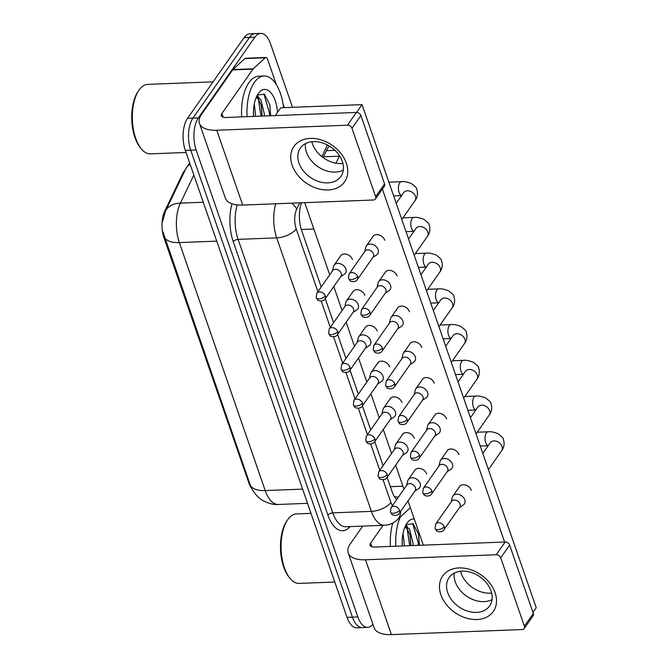 <?xml version="1.0" encoding="UTF-8"?>
<svg xmlns="http://www.w3.org/2000/svg" width="668" height="668" viewBox="0 0 668 668"><rect width="100%" height="100%" fill="white"/><g stroke="black" fill="none" stroke-linecap="round" stroke-linejoin="round"><path stroke-width="1" d="M334.952 150.325L327.136 150.634A23.18 15.038 25.6 0 0 326.719 150.041M185.32 169.772A20.858 10.02 87.8 0 0 182.756 173.53L164.687 211.222A20.858 10.02 87.8 0 0 163.994 237.841L248.705 482.488A20.858 10.02 87.8 0 0 251.669 488.333M394.98 497.526A23.18 18.813 47.3 0 0 394.98 496.8L398.387 497.167M339.528 155.803A23.18 11.131 87.8 0 0 339.336 156.195L335.971 163.209M372.919 624.288A23.18 11.131 -92.2 0 1 367.667 627.369A23.18 11.131 -92.2 0 1 357.856 616.94L196.158 149.991A23.18 11.131 -92.2 0 1 198.379 117.902L254.9 37.216L249.481 37.425A23.18 11.131 -92.2 0 1 255.285 33.609A23.18 11.131 -92.2 0 0 249.481 37.425L192.96 118.111L249.481 37.425L244.062 37.633A23.18 11.131 -92.2 0 1 249.865 33.817L260.704 33.4A23.18 11.131 -92.2 0 1 270.523 43.821L292.509 107.306M196.158 149.991L190.739 150.2A23.18 11.131 -92.2 0 1 192.96 118.111A23.18 11.131 -92.2 0 0 190.739 150.2L352.437 617.149L190.739 150.2L185.32 150.409A23.18 11.131 -92.2 0 1 187.541 118.319L244.062 37.633M367.667 627.369L362.256 627.578A23.18 11.131 -92.2 0 1 352.437 617.149A23.18 11.131 -92.2 0 0 362.256 627.578L356.837 627.786A23.18 11.131 -92.2 0 1 347.018 617.357L185.32 150.409M254.9 37.216A23.18 11.131 -92.2 0 1 260.704 33.4M387.123 477.353L392.024 491.489A23.18 11.131 87.8 0 0 396.692 499.58M301.544 202.78A23.18 11.131 87.8 0 0 301.61 230.385L321.208 286.981M325.266 298.696L333.574 322.711M337.632 334.426L345.949 358.44M350.007 370.156L358.324 394.17M362.382 405.885L370.698 429.9M374.756 441.615L383.073 465.629M329.416 146.083A23.18 11.131 87.8 0 0 326.644 150.191L323.095 157.598M459.509 507.538L463.325 504.983A6.956 5.152 -145 0 0 464.369 503.973A6.956 5.152 -145 0 0 464.761 499.748A6.956 5.152 -145 0 0 456.661 494.178A6.956 5.152 -145 0 0 452.971 495.99A6.956 5.152 -145 0 0 452.378 497.309L451.284 501.777M444.245 526.693A5.018 3.724 -145 0 1 443.953 529.741L459.809 507.112A5.018 3.724 -145 0 0 460.093 504.056A5.018 3.724 -145 0 0 454.24 500.031A5.018 3.724 -145 0 0 451.585 501.342L435.728 523.979L435.093 528.505A5.018 2.355 160.9 0 0 437.907 529.624A5.018 2.355 -19.1 0 0 444.245 526.693A5.018 3.724 -145 0 0 440.212 522.935A5.018 3.724 -145 0 0 435.728 523.979M414.853 491.155L418.677 488.6A6.956 5.152 -145 0 0 419.713 487.59A6.956 5.152 -145 0 0 420.114 483.365A6.956 5.152 -145 0 0 412.006 477.795A6.956 5.152 -145 0 0 408.323 479.616A6.956 5.152 -145 0 0 407.722 480.935L406.628 485.394M399.589 510.31A5.018 3.724 -145 0 1 399.297 513.366L415.154 490.73A5.018 3.724 -145 0 0 415.446 487.682A5.018 3.724 -145 0 0 409.593 483.657A5.018 3.724 -145 0 0 406.929 484.968L391.072 507.605L390.438 512.131A5.018 2.355 160.9 0 0 393.252 513.241A5.018 2.355 -19.1 0 0 399.589 510.31A5.018 3.724 -145 0 0 395.556 506.553A5.018 3.724 -145 0 0 391.072 507.605M447.134 471.808L450.95 469.253A6.956 5.152 -145 0 0 451.994 468.243A6.956 5.152 -145 0 0 452.395 464.018A6.956 5.152 -145 0 0 444.287 458.448A6.956 5.152 -145 0 0 440.604 460.26A6.956 5.152 -145 0 0 440.003 461.58L438.909 466.047M431.87 490.963A5.018 3.724 -145 0 1 431.578 494.011L447.435 471.374A5.018 3.724 -145 0 0 447.727 468.326A5.018 3.724 -145 0 0 441.874 464.302A5.018 3.724 -145 0 0 439.21 465.613L423.353 488.25L422.719 492.775A5.018 2.355 160.9 0 0 425.533 493.894A5.018 2.355 -19.1 0 0 431.87 490.963A5.018 3.724 -145 0 0 427.837 487.206A5.018 3.724 -145 0 0 423.353 488.25M434.759 436.079L438.584 433.524A6.956 5.152 -145 0 0 439.619 432.505A6.956 5.152 -145 0 0 440.02 428.28A6.956 5.152 -145 0 0 431.912 422.71A6.956 5.152 -145 0 0 428.23 424.531A6.956 5.152 -145 0 0 427.629 425.85L426.535 430.317M419.496 455.234A5.018 3.724 -145 0 1 419.212 458.281L435.06 435.645A5.018 3.724 -145 0 0 435.352 432.597A5.018 3.724 -145 0 0 429.499 428.572A5.018 3.724 -145 0 0 426.835 429.883L410.979 452.52L410.352 457.046A5.018 2.355 160.9 0 0 413.158 458.165A5.018 2.355 -19.1 0 0 419.496 455.234A5.018 3.724 -145 0 0 415.463 451.468A5.018 3.724 -145 0 0 410.979 452.52M422.385 400.349L426.209 397.786A6.956 5.152 -145 0 0 427.244 396.775A6.956 5.152 -145 0 0 427.645 392.55A6.956 5.152 -145 0 0 419.537 386.981A6.956 5.152 -145 0 0 415.855 388.801A6.956 5.152 -145 0 0 415.262 390.12L414.16 394.579M407.121 419.496A5.018 3.724 -145 0 1 406.837 422.552L422.694 399.915A5.018 3.724 -145 0 0 422.978 396.867A5.018 3.724 -145 0 0 417.124 392.842A5.018 3.724 -145 0 0 414.461 394.153L398.604 416.79L397.978 421.316A5.018 2.355 160.9 0 0 400.792 422.426A5.018 2.355 -19.1 0 0 407.121 419.496A5.018 3.724 -145 0 0 403.096 415.738A5.018 3.724 -145 0 0 398.604 416.79M410.018 364.611L413.834 362.056A6.956 5.152 -145 0 0 414.87 361.046A6.956 5.152 -145 0 0 415.271 356.821A6.956 5.152 -145 0 0 407.171 351.251A6.956 5.152 -145 0 0 403.48 353.071A6.956 5.152 -145 0 0 402.887 354.391L401.785 358.85M394.755 383.766A5.018 3.724 -145 0 1 394.462 386.822L410.319 364.185A5.018 3.724 -145 0 0 410.603 361.137A5.018 3.724 -145 0 0 404.75 357.113A5.018 3.724 -145 0 0 402.086 358.424L386.238 381.061L385.603 385.586A5.018 2.355 160.9 0 0 388.417 386.697A5.018 2.355 -19.1 0 0 394.755 383.766A5.018 3.724 -145 0 0 390.722 380.009A5.018 3.724 -145 0 0 386.238 381.061M402.478 455.426L406.303 452.871A6.956 5.152 -145 0 0 407.338 451.86A6.956 5.152 -145 0 0 407.739 447.635A6.956 5.152 -145 0 0 399.631 442.066A6.956 5.152 -145 0 0 395.949 443.878A6.956 5.152 -145 0 0 395.356 445.205L394.254 449.664M387.215 474.581A5.018 3.724 -145 0 1 386.931 477.637L402.779 455A5.018 3.724 -145 0 0 403.071 451.944A5.018 3.724 -145 0 0 397.218 447.927A5.018 3.724 -145 0 0 394.554 449.238L378.698 471.867L378.071 476.393A5.018 2.355 160.9 0 0 380.877 477.511A5.018 2.355 -19.1 0 0 387.215 474.581A5.018 3.724 -145 0 0 383.181 470.823A5.018 3.724 -145 0 0 378.698 471.867M390.112 419.696L393.928 417.141A6.956 5.152 -145 0 0 394.963 416.131A6.956 5.152 -145 0 0 395.364 411.906A6.956 5.152 -145 0 0 387.256 406.336A6.956 5.152 -145 0 0 383.574 408.148A6.956 5.152 -145 0 0 382.981 409.476L381.879 413.935M374.84 438.851A5.018 3.724 -145 0 1 374.556 441.899L390.413 419.27A5.018 3.724 -145 0 0 390.696 416.214A5.018 3.724 -145 0 0 384.843 412.198A5.018 3.724 -145 0 0 382.179 413.509L366.331 436.137L365.697 440.663A5.018 2.355 160.9 0 0 368.511 441.782A5.018 2.355 -19.1 0 0 374.84 438.851A5.018 3.724 -145 0 0 370.815 435.093A5.018 3.724 -145 0 0 366.331 436.137M377.737 383.966L381.553 381.411A6.956 5.152 -145 0 0 382.597 380.401A6.956 5.152 -145 0 0 382.989 376.176A6.956 5.152 -145 0 0 374.89 370.606A6.956 5.152 -145 0 0 371.199 372.418A6.956 5.152 -145 0 0 370.606 373.738L369.513 378.205M362.474 403.121A5.018 3.724 -145 0 1 362.181 406.169L378.038 383.541A5.018 3.724 -145 0 0 378.322 380.484A5.018 3.724 -145 0 0 372.468 376.46A5.018 3.724 -145 0 0 369.813 377.771L353.956 400.408L353.322 404.933A5.018 2.355 160.9 0 0 356.136 406.052A5.018 2.355 -19.1 0 0 362.474 403.121A5.018 3.724 -145 0 0 358.44 399.364A5.018 3.724 -145 0 0 353.956 400.408M495.08 592.683A30.903 22.912 35 0 1 476.927 619.528A30.903 22.912 35 0 1 440.905 594.779A30.903 22.912 35 0 1 459.058 567.934A30.903 22.912 35 0 1 495.08 592.683M447.694 592.608A24.724 18.328 -145 0 0 467.542 611.12A24.724 18.328 -145 0 0 489.619 605.96A24.724 18.328 -145 0 0 491.038 590.938A24.724 18.328 -145 0 0 471.199 572.426A24.724 18.328 -145 0 0 449.113 577.586A24.724 18.328 -145 0 0 447.694 592.608M492.049 599.622A24.724 18.328 35 0 1 455.25 581.828A24.724 18.328 35 0 1 454.24 573.144A24.724 18.328 35 0 0 455.25 581.828A24.724 18.328 35 0 0 492.049 599.622M362.741 526.108L350.316 543.844A30.903 14.487 -19.1 0 0 348.203 552.912A30.903 14.487 -19.1 0 0 365.513 559.784L496.215 554.732L505.142 541.999L374.431 547.042A7.724 3.624 160.9 0 1 370.105 545.322A7.724 3.624 160.9 0 1 370.64 543.059L383.065 525.324M348.203 552.912L374.113 627.728A30.903 14.487 -19.1 0 0 391.415 634.6L522.125 629.548A3.866 2.864 -145 0 0 524.171 628.538A3.866 2.864 -145 0 0 524.397 626.192L533.315 613.458A3.866 2.864 35 0 1 533.097 615.804L524.171 628.538M505.142 541.999A3.866 2.864 35 0 1 509.642 545.088L500.716 557.83L524.397 626.192M500.716 557.83A3.866 2.864 -145 0 0 496.215 554.732M509.642 545.088L533.315 613.458M346.341 163.142A30.903 22.912 35 0 1 328.188 189.988A30.903 22.912 35 0 1 292.166 165.238A30.903 22.912 35 0 1 310.319 138.393A30.903 22.912 35 0 1 346.341 163.142M298.955 163.067A24.724 18.328 -145 0 0 318.795 181.571A24.724 18.328 -145 0 0 340.88 176.41A24.724 18.328 -145 0 0 342.3 161.389A24.724 18.328 -145 0 0 322.452 142.885A24.724 18.328 -145 0 0 300.375 148.046A24.724 18.328 -145 0 0 298.955 163.067M343.302 170.081A24.724 18.328 35 0 1 306.503 152.287A24.724 18.328 35 0 1 305.501 143.595A24.724 18.328 35 0 0 306.503 152.287A24.724 18.328 35 0 0 343.302 170.081M253.272 68.787A3.866 1.854 87.8 0 0 252.997 69.113L232.681 69.898A3.866 1.854 -92.2 0 1 232.957 69.572L253.272 68.787L265.213 57.774A3.866 1.854 87.8 0 1 265.906 57.456A3.866 1.854 87.8 0 1 267.542 59.193L276.343 84.611M283.107 104.158L284.309 107.623M232.681 69.898L201.577 114.303A30.903 14.487 -19.1 0 0 199.465 123.363A30.903 14.487 -19.1 0 0 216.766 130.243L347.477 125.192L356.395 112.449L225.692 117.501A7.724 3.624 160.9 0 1 221.367 115.781A7.724 3.624 160.9 0 1 221.893 113.518L252.997 69.113M232.957 69.572L244.889 58.559A3.866 1.854 -92.2 0 1 245.582 58.241L265.906 57.456M199.465 123.363L225.366 198.179A30.903 14.487 -19.1 0 0 242.676 205.059L373.379 200.008A3.866 2.864 -145 0 0 375.433 198.997A3.866 2.864 -145 0 0 375.65 196.651L384.576 183.909A3.866 2.864 35 0 1 384.351 186.255L375.433 198.997M356.395 112.449A3.866 2.864 35 0 1 360.904 115.547L351.978 128.281L375.65 196.651M351.978 128.281A3.866 2.864 -145 0 0 347.477 125.192M360.904 115.547L384.576 183.909M334.785 582.028L299.147 583.406A34.769 16.7 -92.2 0 1 289.795 578.087A34.769 16.7 -92.2 0 1 287.549 519.938A34.769 16.7 -92.2 0 1 287.758 519.637A34.769 16.7 -92.2 0 1 296.467 513.917L311.004 513.358M410.862 545.639L410.194 535.627L407.338 528.956L405.109 527.244M413.016 545.556L413.1 543.501L409.484 528.872L406.177 526.994L404.75 527.428M402.27 545.898L402.219 540.17M404.416 545.89L403.038 533.331M402.27 545.965A25.192 12.099 -92.2 0 1 406.862 523.353A25.192 12.099 -92.2 0 1 407.012 523.127A25.192 12.099 -92.2 0 1 414.285 519.028M419.412 545.305L418.594 534.375L413.2 523.837L406.227 524.53M289.795 578.087L288.801 576.835A33.225 15.957 -92.2 0 1 286.656 521.265L287.549 519.938M390.396 546.424A38.635 18.554 -92.2 0 1 392.776 523.027M395.815 546.215A38.635 18.554 -92.2 0 1 400.282 517.024M409.676 545.681L407.163 528.747M406.344 526.994L405.543 525.641M418.277 545.347L418.327 543.092L412.64 523.445M402.194 544.495L402.169 541.999M410.753 545.639L410.027 534.918M407.597 527.303L406.019 524.756M419.354 545.305L418.527 534.049M247.076 116.675A38.635 18.554 -92.2 0 1 254.383 82.364A38.635 18.554 -92.2 0 1 264.06 76.01A38.635 18.554 -92.2 0 1 283.599 107.657M241.657 116.883A38.635 18.554 -92.2 0 1 248.964 82.582A38.635 18.554 -92.2 0 1 258.641 76.219L264.06 76.01M186.038 152.488L150.409 153.857A34.769 16.7 -92.2 0 1 141.057 148.547A34.769 16.7 -92.2 0 1 138.81 90.397A34.769 16.7 -92.2 0 1 139.019 90.097A34.769 16.7 -92.2 0 1 147.72 84.377L213.092 81.847M262.123 116.09L261.455 106.087L258.591 99.407L256.362 97.703M264.269 116.007L264.361 113.961L260.745 99.323L257.43 97.453L256.003 97.887M253.523 116.357L253.481 110.629M255.669 116.341L254.299 103.79M253.531 116.424A25.192 12.099 -92.2 0 1 258.115 93.804A25.192 12.099 -92.2 0 1 258.265 93.587A25.192 12.099 -92.2 0 1 277.537 112.358M270.665 115.764L269.855 104.834L264.461 94.288L257.489 94.981M141.057 148.547L140.055 147.286A33.225 15.957 -92.2 0 1 137.909 91.725L138.81 90.397M260.938 116.14L258.416 99.198M257.597 97.453L256.796 96.092M269.538 115.806L269.588 113.543L263.902 93.904M253.456 114.954L253.422 112.449M262.015 116.098L261.288 105.369M258.85 97.753L257.272 95.215M270.615 115.764L269.78 104.509M340.304 256.337A6.956 5.152 35 0 1 340.638 255.777A6.956 5.152 35 0 1 346.842 254.324A6.956 5.152 35 0 1 352.428 259.535A6.956 5.152 35 0 1 352.445 259.593M352.679 292.075A6.956 5.152 35 0 1 353.005 291.507A6.956 5.152 35 0 1 359.217 290.054A6.956 5.152 35 0 1 364.795 295.264A6.956 5.152 35 0 1 364.82 295.323M365.054 327.804A6.956 5.152 35 0 1 365.379 327.236A6.956 5.152 35 0 1 371.592 325.784A6.956 5.152 35 0 1 377.169 330.994A6.956 5.152 35 0 1 377.195 331.061M372.585 236.99A6.956 5.152 35 0 1 372.911 236.422A6.956 5.152 35 0 1 379.123 234.977A6.956 5.152 35 0 1 384.71 240.179A6.956 5.152 35 0 1 384.726 240.246M384.96 272.719A6.956 5.152 35 0 1 385.286 272.16A6.956 5.152 35 0 1 391.498 270.707A6.956 5.152 35 0 1 397.076 275.909A6.956 5.152 35 0 1 397.101 275.976M377.428 363.534A6.956 5.152 35 0 1 377.754 362.966A6.956 5.152 35 0 1 383.966 361.522A6.956 5.152 35 0 1 389.544 366.724A6.956 5.152 35 0 1 389.569 366.79M389.803 399.264A6.956 5.152 35 0 1 390.129 398.704A6.956 5.152 35 0 1 396.333 397.251A6.956 5.152 35 0 1 401.919 402.453A6.956 5.152 35 0 1 401.936 402.52M402.169 434.993A6.956 5.152 35 0 1 402.495 434.434A6.956 5.152 35 0 1 408.707 432.981A6.956 5.152 35 0 1 414.294 438.183A6.956 5.152 35 0 1 414.31 438.25M409.709 344.179A6.956 5.152 35 0 1 410.035 343.619A6.956 5.152 35 0 1 416.248 342.166A6.956 5.152 35 0 1 421.825 347.368A6.956 5.152 35 0 1 421.85 347.435M422.076 379.908A6.956 5.152 35 0 1 422.41 379.349A6.956 5.152 35 0 1 428.614 377.896A6.956 5.152 35 0 1 434.2 383.106A6.956 5.152 35 0 1 434.217 383.165M434.45 415.646A6.956 5.152 35 0 1 434.776 415.079A6.956 5.152 35 0 1 440.989 413.626A6.956 5.152 35 0 1 446.566 418.836A6.956 5.152 35 0 1 446.591 418.894M446.825 451.376A6.956 5.152 35 0 1 447.151 450.808A6.956 5.152 35 0 1 453.363 449.355A6.956 5.152 35 0 1 458.941 454.566A6.956 5.152 35 0 1 458.966 454.632M397.335 308.449A6.956 5.152 35 0 1 397.66 307.89A6.956 5.152 35 0 1 403.873 306.437A6.956 5.152 35 0 1 409.451 311.639A6.956 5.152 35 0 1 409.476 311.705M414.544 470.723A6.956 5.152 35 0 1 414.87 470.163A6.956 5.152 35 0 1 421.082 468.711A6.956 5.152 35 0 1 426.66 473.913A6.956 5.152 35 0 1 426.685 473.979M459.2 487.106A6.956 5.152 35 0 1 459.526 486.538A6.956 5.152 35 0 1 465.738 485.093A6.956 5.152 35 0 1 471.316 490.295A6.956 5.152 35 0 1 471.341 490.362M342.909 163.468A24.724 18.328 35 0 1 312.457 143.795A24.724 18.328 35 0 1 311.847 141.716M491.648 593.017A24.724 18.328 35 0 1 461.196 573.336A24.724 18.328 35 0 1 460.586 571.257M275.283 115.581L280.76 107.765L362.031 104.625L536.229 607.696L532.947 612.381M382.38 189.069L504.599 542.015M423.328 545.155L408.014 500.925M403.956 489.21L395.64 465.195M391.582 453.48L383.265 429.466M379.215 417.742L370.899 393.728M366.841 382.012L358.524 357.998M354.466 346.283L346.149 322.268M342.091 310.553L333.775 286.539M329.716 274.824L304.733 202.654M362.031 104.625L356.545 112.449M397.644 328.881L401.46 326.326A6.956 5.152 -145 0 0 402.503 325.316A6.956 5.152 -145 0 0 402.904 321.091A6.956 5.152 -145 0 0 394.796 315.521A6.956 5.152 -145 0 0 391.106 317.333A6.956 5.152 -145 0 0 390.513 318.661L389.419 323.12M382.38 348.036A5.018 3.724 -145 0 1 382.088 351.092L397.944 328.456A5.018 3.724 -145 0 0 398.237 325.399A5.018 3.724 -145 0 0 392.375 321.383A5.018 3.724 -145 0 0 389.72 322.694L373.863 345.331L373.228 349.848A5.018 2.355 160.9 0 0 376.042 350.967A5.018 2.355 -19.1 0 0 382.38 348.036A5.018 3.724 -145 0 0 378.347 344.279A5.018 3.724 -145 0 0 373.863 345.331M385.269 293.152L389.093 290.597A6.956 5.152 -145 0 0 390.129 289.586A6.956 5.152 -145 0 0 390.529 285.361A6.956 5.152 -145 0 0 382.422 279.792A6.956 5.152 -145 0 0 378.739 281.604A6.956 5.152 -145 0 0 378.138 282.931L377.044 287.39M370.005 312.307A5.018 3.724 -145 0 1 369.713 315.363L385.57 292.726A5.018 3.724 -145 0 0 385.862 289.67A5.018 3.724 -145 0 0 380.009 285.654A5.018 3.724 -145 0 0 377.345 286.964L361.488 309.593L360.854 314.119A5.018 2.355 160.9 0 0 363.668 315.238A5.018 2.355 -19.1 0 0 370.005 312.307A5.018 3.724 -145 0 0 365.972 308.549A5.018 3.724 -145 0 0 361.488 309.593M372.894 257.422L376.719 254.867A6.956 5.152 -145 0 0 377.754 253.857A6.956 5.152 -145 0 0 378.155 249.632A6.956 5.152 -145 0 0 370.047 244.062A6.956 5.152 -145 0 0 366.365 245.874A6.956 5.152 -145 0 0 365.772 247.193L364.67 251.661M357.63 276.577A5.018 3.724 -145 0 1 357.347 279.625L373.195 256.996A5.018 3.724 -145 0 0 373.487 253.94A5.018 3.724 -145 0 0 367.634 249.916A5.018 3.724 -145 0 0 364.97 251.226L349.113 273.863L348.487 278.389A5.018 2.355 160.9 0 0 351.293 279.508A5.018 2.355 -19.1 0 0 357.63 276.577A5.018 3.724 -145 0 0 353.597 272.82A5.018 3.724 -145 0 0 349.113 273.863M365.363 348.237L369.179 345.682A6.956 5.152 -145 0 0 370.222 344.671A6.956 5.152 -145 0 0 370.623 340.446A6.956 5.152 -145 0 0 362.515 334.877A6.956 5.152 -145 0 0 358.833 336.689A6.956 5.152 -145 0 0 358.232 338.008L357.138 342.475M350.099 367.392A5.018 3.724 -145 0 1 349.807 370.439L365.663 347.803A5.018 3.724 -145 0 0 365.955 344.755A5.018 3.724 -145 0 0 360.102 340.73A5.018 3.724 -145 0 0 357.438 342.041L341.582 364.678L340.947 369.204A5.018 2.355 160.9 0 0 343.761 370.322A5.018 2.355 -19.1 0 0 350.099 367.392A5.018 3.724 -145 0 0 346.066 363.634A5.018 3.724 -145 0 0 341.582 364.678M352.988 312.507L356.812 309.944A6.956 5.152 -145 0 0 357.848 308.933A6.956 5.152 -145 0 0 358.248 304.708A6.956 5.152 -145 0 0 350.141 299.139A6.956 5.152 -145 0 0 346.458 300.959A6.956 5.152 -145 0 0 345.857 302.278L344.763 306.746M337.724 331.662A5.018 3.724 -145 0 1 337.432 334.71L353.288 312.073A5.018 3.724 -145 0 0 353.581 309.025A5.018 3.724 -145 0 0 347.727 305A5.018 3.724 -145 0 0 345.064 306.311L329.207 328.948L328.572 333.474A5.018 2.355 160.9 0 0 331.386 334.593A5.018 2.355 -19.1 0 0 337.724 331.662A5.018 3.724 -145 0 0 333.691 327.896A5.018 3.724 -145 0 0 329.207 328.948M340.613 276.777L344.438 274.214A6.956 5.152 -145 0 0 345.473 273.204A6.956 5.152 -145 0 0 345.874 268.979A6.956 5.152 -145 0 0 337.766 263.409A6.956 5.152 -145 0 0 334.084 265.229A6.956 5.152 -145 0 0 333.491 266.549L332.388 271.008M325.349 295.924A5.018 3.724 -145 0 1 325.065 298.98L340.914 276.343A5.018 3.724 -145 0 0 341.206 273.296A5.018 3.724 -145 0 0 335.353 269.271A5.018 3.724 -145 0 0 332.689 270.582L316.832 293.219L316.206 297.744A5.018 2.355 160.9 0 0 319.02 298.855A5.018 2.355 -19.1 0 0 325.349 295.924A5.018 3.724 -145 0 0 321.325 292.166A5.018 3.724 -145 0 0 316.832 293.219M182.756 173.53L183.525 173.505M164.687 211.222L165.464 211.188M163.994 237.841L164.637 237.816M248.705 482.488L249.356 482.463M390.354 486.671L402.913 486.187M301.31 229.491L313.851 229.007M323.471 156.805L339.336 156.195M164.211 236.572A27.046 12.675 -19.1 0 0 179.35 242.584L265.221 490.562A27.046 12.675 160.9 0 1 250.082 484.55L162.967 231.93M162.549 221.626L165.505 211.096A27.046 17.543 25.6 0 1 180.385 203.139A30.903 14.838 87.8 0 0 179.35 242.584L216.741 241.14M302.612 489.118L265.221 490.562A30.903 14.838 87.8 0 0 278.314 504.465L307.531 503.33M193.854 175.049L180.385 203.139L203.272 202.254M165.505 211.096L185.637 169.104A27.046 17.543 25.6 0 1 190.079 164.144M347.018 617.357L357.856 616.94M187.541 118.319L198.379 117.902M350.316 526.584L348.888 527.904A34.769 16.7 -92.2 0 1 327.921 515.111L233.224 241.624A34.769 16.7 -92.2 0 1 231.98 203.79M384.492 525.265A30.903 14.838 -92.2 0 1 371.4 511.371L332.798 512.857A30.903 14.838 87.8 0 0 345.89 526.76L384.492 525.265C389.327 525.006 393.544 523.219 397.151 519.913L410.369 507.713M383.073 479.766L390.897 502.353A15.456 7.239 160.9 0 1 371.4 511.371L276.694 237.883L238.092 239.369L332.798 512.857A3.866 1.812 -19.1 0 0 327.921 515.111M299.723 202.855L296.709 209.142A15.456 7.423 87.8 0 0 296.191 228.865A15.456 7.239 160.9 0 1 276.694 237.883A30.903 14.838 -92.2 0 1 275.725 203.782M237.232 204.892A30.903 14.838 87.8 0 0 238.092 239.369A3.866 1.812 -19.1 0 0 233.224 241.624M327.462 144.981L321.867 156.663M296.191 228.865L317.935 291.649M321.208 301.118L330.309 327.378M333.582 336.847L342.676 363.116M345.957 372.577L355.05 398.846M358.332 408.307L367.425 434.576M370.698 444.036L379.8 470.305M390.897 502.353A15.456 7.423 87.8 0 0 392.417 505.684M348.805 526.643A3.866 3.131 -132.7 0 0 348.888 527.904M291.632 203.164A15.456 10.028 25.6 0 1 296.709 209.142M400.625 511.479A15.456 12.542 47.3 0 1 397.151 519.913M477.219 432.229L488.108 431.804A6.956 3.34 87.8 0 0 486.362 432.947A6.956 3.34 87.8 0 0 485.828 442.934A6.956 3.34 87.8 0 0 488.225 445.665M488.108 431.804C490.262 431.394 493.535 432.004 497.927 433.632C501.777 436.488 503.58 438.35 503.338 439.227C505.484 445.589 502.386 449.789 501.668 450.716A6.956 5.152 -145 0 0 502.069 446.491A6.956 5.152 -145 0 0 501.927 446.124A6.956 5.152 -145 0 0 496.282 441.222A6.956 5.152 -145 0 0 490.279 442.734L490.379 442.6M464.845 396.5L475.733 396.074A6.956 3.34 87.8 0 0 473.996 397.218A6.956 3.34 87.8 0 0 473.453 407.204A6.956 3.34 87.8 0 0 475.85 409.935M475.733 396.074C477.887 395.665 481.16 396.274 485.552 397.903C489.402 400.758 491.205 402.62 490.963 403.497C493.109 409.86 490.011 414.06 489.293 414.987A6.956 5.152 -145 0 0 489.694 410.762A6.956 5.152 -145 0 0 489.552 410.394A6.956 5.152 -145 0 0 483.908 405.493A6.956 5.152 -145 0 0 477.904 407.004L478.004 406.87M452.47 360.77L463.358 360.344A6.956 3.34 87.8 0 0 461.621 361.488A6.956 3.34 87.8 0 0 461.087 371.475A6.956 3.34 87.8 0 0 463.475 374.205M463.358 360.344C465.521 359.935 468.786 360.545 473.178 362.173C477.027 365.029 478.831 366.891 478.589 367.767C480.735 374.13 477.637 378.33 476.919 379.257A6.956 5.152 -145 0 0 477.319 375.032A6.956 5.152 -145 0 0 477.186 374.664A6.956 5.152 -145 0 0 471.541 369.763A6.956 5.152 -145 0 0 465.529 371.274L465.629 371.141M440.095 325.032L450.992 324.615A6.956 3.34 87.8 0 0 449.247 325.759A6.956 3.34 87.8 0 0 448.712 335.745A6.956 3.34 87.8 0 0 451.109 338.476M450.992 324.615C453.146 324.205 456.419 324.807 460.803 326.443C464.652 329.291 466.456 331.161 466.214 332.038C468.36 338.4 465.27 342.601 464.552 343.527A6.956 5.152 -145 0 0 464.945 339.302A6.956 5.152 -145 0 0 464.811 338.935A6.956 5.152 -145 0 0 459.166 334.033A6.956 5.152 -145 0 0 453.155 335.545L453.255 335.411M427.72 289.302L438.617 288.885A6.956 3.34 87.8 0 0 436.872 290.029A6.956 3.34 87.8 0 0 436.338 300.015A6.956 3.34 87.8 0 0 438.734 302.746M438.617 288.885C440.771 288.467 444.045 289.077 448.428 290.705C452.286 293.561 454.09 295.431 453.839 296.308C455.993 302.671 452.896 306.863 452.178 307.789A6.956 5.152 -145 0 0 452.578 303.564A6.956 5.152 -145 0 0 452.436 303.205A6.956 5.152 -145 0 0 446.792 298.304A6.956 5.152 -145 0 0 440.78 299.815L440.88 299.681M365.513 559.784L391.415 634.6M370.64 543.059L371.926 546.783M216.766 130.243L242.676 205.059M221.893 113.518L223.179 117.234M265.213 57.774L244.889 58.559M415.354 253.573L426.242 253.155A6.956 3.34 87.8 0 0 424.497 254.299A6.956 3.34 87.8 0 0 423.963 264.277A6.956 3.34 87.8 0 0 426.359 267.008M426.242 253.155C428.397 252.738 431.67 253.347 436.062 254.976C439.911 257.831 441.715 259.702 441.473 260.578C443.619 266.933 440.521 271.133 439.803 272.06A6.956 5.152 -145 0 0 440.204 267.835A6.956 5.152 -145 0 0 440.062 267.476A6.956 5.152 -145 0 0 434.417 262.574A6.956 5.152 -145 0 0 428.413 264.085L428.514 263.944M402.979 217.843L413.868 217.426A6.956 3.34 87.8 0 0 412.131 218.57A6.956 3.34 87.8 0 0 411.597 228.548A6.956 3.34 87.8 0 0 413.985 231.278M413.868 217.426C416.022 217.008 419.295 217.618 423.687 219.246C427.537 222.102 429.34 223.972 429.098 224.849C431.244 231.203 428.146 235.403 427.428 236.33A6.956 5.152 -145 0 0 427.829 232.105A6.956 5.152 -145 0 0 427.687 231.746A6.956 5.152 -145 0 0 422.051 226.836A6.956 5.152 -145 0 0 416.039 228.356L416.139 228.214M388.885 182.18L401.493 181.688A6.956 3.34 87.8 0 0 399.756 182.832A6.956 3.34 87.8 0 0 399.222 192.818A6.956 3.34 87.8 0 0 401.61 195.549M401.493 181.688C403.656 181.278 406.921 181.888 411.313 183.516C415.162 186.372 416.966 188.234 416.723 189.111C418.869 195.473 415.78 199.674 415.053 200.6A6.956 5.152 -145 0 0 415.454 196.375A6.956 5.152 -145 0 0 415.321 196.008A6.956 5.152 -145 0 0 409.676 191.106A6.956 5.152 -145 0 0 403.664 192.618L403.764 192.484M185.637 169.104L189.637 162.875M250.082 484.55C251.986 489.928 254.976 494.337 259.042 497.785C260.244 499.422 269.897 505.267 278.314 504.465M443.953 529.741C441.648 533.381 435.761 531.035 436.596 530.693L435.093 528.505M490.279 442.734L482.805 453.405M459.943 486.045L452.971 495.99M480.25 446.032L488.183 445.723M501.668 450.716L488.425 469.629M399.297 513.366C396.992 516.999 391.106 514.652 391.941 514.318L390.438 512.131M415.287 469.662L408.323 479.616M431.578 494.011C429.274 497.652 423.387 495.305 424.222 494.963L422.719 492.775M477.904 407.004L470.431 417.675M447.568 450.307L440.604 460.26M467.876 410.302L475.808 409.993M489.293 414.987L476.05 433.891M419.212 458.281C416.899 461.914 411.012 459.567 411.847 459.233L410.352 457.046M465.529 371.274L458.056 381.937M435.194 414.577L428.23 424.531M455.509 374.564L463.442 374.264M476.919 379.257L463.675 398.161M406.837 422.552C404.532 426.184 398.646 423.838 399.481 423.504L397.978 421.316M453.155 335.545L445.69 346.208M422.827 378.848L415.855 388.801M443.135 338.835L451.067 338.534M464.552 343.527L451.301 362.432M394.462 386.822C392.158 390.454 386.271 388.108 387.106 387.774L385.603 385.586M440.78 299.815L433.315 310.478M410.453 343.118L403.48 353.071M430.76 303.105L438.692 302.796M452.178 307.789L438.934 326.702M386.931 477.637C384.626 481.269 378.739 478.923 379.566 478.589L378.071 476.393M402.921 433.933L395.949 443.878M374.556 441.899C372.251 445.539 366.365 443.193 367.2 442.859L365.697 440.663M390.546 398.203L383.574 408.148M362.181 406.169C359.877 409.81 353.99 407.463 354.825 407.121L353.322 404.933M378.171 362.474L371.199 372.418M406.177 526.994L404.908 527.044M257.43 97.453L256.161 97.503M382.088 351.092C379.783 354.725 373.896 352.378 374.731 352.044L373.228 349.848M428.413 264.085L420.94 274.748M398.078 307.389L391.106 317.333M418.385 267.375L426.318 267.066M439.803 272.06L426.56 290.972M369.713 315.363C367.408 318.995 361.522 316.649 362.357 316.315L360.854 314.119M416.039 228.356L408.565 239.019M385.703 271.659L378.739 281.604M406.01 231.646L413.943 231.337M427.428 236.33L414.185 255.243M357.347 279.625C355.042 283.265 349.155 280.919 349.982 280.577L348.487 278.389M403.664 192.618L396.191 203.289M373.329 235.929L366.365 245.874M393.644 195.916L401.577 195.607M415.053 200.6L401.81 219.513M349.807 370.439C347.502 374.08 341.615 371.734 342.45 371.391L340.947 369.204M365.797 326.736L358.833 336.689M337.432 334.71C335.127 338.342 329.24 335.996 330.075 335.662L328.572 333.474M353.422 291.006L346.458 300.959M325.065 298.98C322.761 302.612 316.874 300.266 317.709 299.932L316.206 297.744M341.056 255.276L334.084 265.229"/></g></svg>
